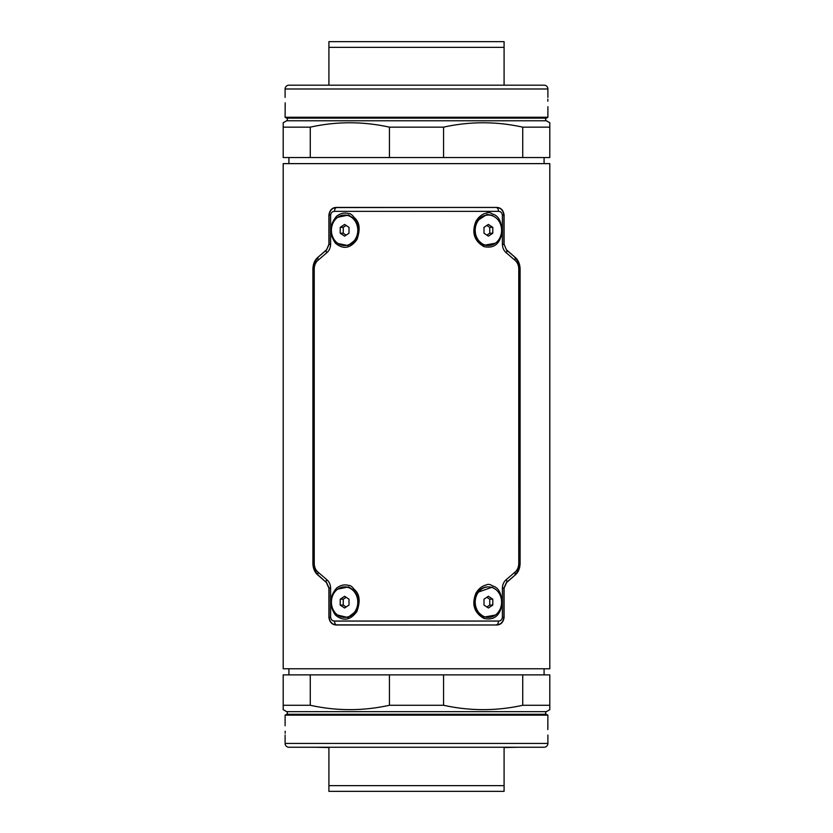 <?xml version="1.0" encoding="UTF-8"?>
<svg xmlns="http://www.w3.org/2000/svg" width="833" height="833" viewBox="0 0 833 833"><rect width="100%" height="100%" fill="white"/><g stroke="black" fill="none" stroke-linecap="round" stroke-linejoin="round"><path stroke-width="1.25" d="M549.801 163.632L283.199 163.632L283.199 668.784L549.801 668.784L549.801 163.632M544.084 674.876L544.084 668.784M288.916 674.876L288.916 668.784M324.703 251.368L318.498 256.814M317.258 257.949L313.354 264.873M317.258 574.468L313.354 567.554M324.703 581.049L318.498 575.603M519.646 567.544L515.742 574.468M514.502 575.603L508.297 581.049M336.199 207.438L336.522 207.438C332.294 207.459 329.753 209.968 328.91 214.945L328.91 244.288L326.515 250.004L318.05 257.21C314.978 259.667 313.26 263.415 312.906 268.476L313.135 563.837C312.989 567.46 315.384 573.135 318.237 575.124L326.349 582.486L328.91 588.129L328.91 617.472C329.743 622.438 332.284 624.948 336.532 624.989L335.689 624.937M506.651 249.931L514.95 257.21L506.485 250.004L504.09 244.288L504.09 214.945C503.257 209.978 500.716 207.479 496.468 207.438L336.522 207.438L497.311 207.479M504.09 215.049L504.09 244.912M519.646 264.863L515.742 257.949M514.502 256.814L508.297 251.368M328.91 617.368L328.91 587.504M496.801 624.979L336.522 624.989L496.468 624.989C500.706 624.958 503.247 622.459 504.09 617.472L504.09 588.129L506.651 582.486L514.95 575.207C518.022 572.76 519.74 569.001 520.094 563.941L519.865 268.58C520.011 264.956 517.616 259.282 514.763 257.293A3.811 2.197 -48.7 0 1 514.815 260.125L506.318 252.836A3.811 1.958 -48.6 0 0 506.485 250.004L504.09 244.288M504.09 587.504L504.09 617.368M328.91 244.912L328.91 215.049M477.726 592.336L492.064 587.203L495.312 589.16M495.375 615.056L483.994 617.128L477.559 611.703M492.772 585.984C498.894 587.702 501.955 594.075 501.955 605.112C499.592 616.128 493.563 620.575 483.869 618.43C474.102 612.703 471.478 604.237 475.997 593.023C478.881 588.452 482.38 585.755 486.482 584.901C488.034 583.923 490.127 584.287 492.772 585.984M355.535 611.568L347.882 617.524L337.636 615.066M354.15 589.368C359.648 593.762 360.585 601.093 356.951 611.37C350.464 620.366 343.279 621.585 335.418 615.014C328.993 605.57 329.389 596.595 336.594 588.098C340.51 585.13 344.498 584.225 348.569 585.401C350.245 585.245 352.109 586.567 354.15 589.368M337.719 589.139L348.663 586.88L353.64 590.347M355.545 239.706L348.142 245.589L337.99 243.517M354.15 217.517C359.648 221.911 360.585 229.242 356.951 239.519C350.464 248.515 343.279 249.733 335.418 243.174C328.993 233.719 329.389 224.743 336.594 216.247C340.51 213.279 344.498 212.373 348.569 213.56C350.245 213.394 352.109 214.716 354.15 217.517M477.726 220.485L487.18 214.32L492.064 215.362L495.312 217.309M495.375 243.205L483.994 245.298L477.601 239.904M492.772 214.133C498.894 215.851 501.955 222.224 501.955 233.271C499.592 244.277 493.563 248.723 483.869 246.578C474.102 240.852 471.478 232.386 475.997 221.172C478.881 216.601 482.38 213.904 486.482 213.05C488.034 212.071 490.127 212.436 492.772 214.133M506.318 252.836C503.861 250.785 502.549 247.963 502.382 244.371L502.382 215.122C501.955 212.654 500.654 211.405 498.467 211.363L334.533 211.363C332.346 211.395 331.045 212.654 330.618 215.122L330.618 244.371C330.43 247.995 329.118 250.816 326.682 252.836L318.185 260.125A3.811 2.197 -131.3 0 1 318.237 257.293C315.363 259.365 313.073 264.675 313.135 268.58L314.239 268.58L314.239 563.837C314.468 567.544 315.78 570.366 318.185 572.292A3.811 2.197 131.3 0 0 318.237 575.124L326.349 582.486M318.05 257.21L326.349 249.931M496.468 207.438L336.657 207.563C332.419 207.667 329.899 210.187 329.087 215.122L329.087 244.371L326.515 250.004A3.811 1.958 -131.4 0 0 326.682 252.836M334.533 211.363A3.811 2.176 -90 0 1 336.657 207.563L336.532 207.438M502.382 244.371L503.913 244.371L503.913 215.122C503.122 210.197 500.602 207.677 496.343 207.563A3.811 2.176 -90 0 1 498.467 211.363M318.185 572.292L326.682 579.581C329.139 581.632 330.451 584.454 330.618 588.046L330.618 617.295C331.045 619.762 332.346 621.022 334.533 621.054L498.467 621.054C500.654 621.022 501.955 619.773 502.382 617.295L502.382 588.046C502.57 584.422 503.882 581.601 506.318 579.581L514.815 572.292C517.22 570.376 518.532 567.554 518.761 563.837L518.761 268.58L520.094 268.476C519.74 263.436 518.032 259.677 514.95 257.21M520.094 268.476L520.094 563.941M498.467 621.054A3.811 2.176 90 0 1 496.343 624.865C500.581 624.75 503.101 622.23 503.913 617.295L503.913 588.046L506.485 582.413L514.95 575.207M514.815 572.292A3.811 2.197 48.7 0 1 514.763 575.124C517.637 573.062 519.927 567.742 519.865 563.837L518.761 563.837M506.318 579.581A3.811 1.958 48.6 0 1 506.485 582.413L506.651 582.486M326.682 579.581A3.811 1.958 131.4 0 0 326.515 582.413L329.087 588.046L329.087 617.295C329.878 622.22 332.398 624.74 336.657 624.865L496.468 624.989M518.761 268.58C518.532 264.873 517.22 262.051 514.815 260.125M318.185 260.125C315.78 262.051 314.468 264.863 314.239 268.58M314.239 563.837L312.906 563.941L312.906 268.476M312.906 563.941C313.26 568.991 314.968 572.74 318.05 575.207M334.533 621.054A3.811 2.176 90 0 0 336.657 624.865L336.532 624.989M337.719 217.288L348.663 215.029L353.629 218.496M286.635 118.14L546.365 118.14A1.52 1.52 0 0 0 546.365 120.775L286.635 120.775A1.52 1.52 0 0 0 286.635 118.14L285.105 117.255L285.188 102.844M547.843 99.117L547.812 101.21M547.895 97.378L547.895 88.985L285.105 88.985L285.105 97.378M547.895 106.666L547.895 117.255L285.105 117.255M285.157 104.937L285.105 106.666M547.895 88.985A3.811 3.811 0 0 0 544.084 85.185L288.916 85.185A3.811 3.811 0 0 0 285.105 88.985M546.365 118.14L547.895 117.255M286.635 120.775L283.199 122.753L283.199 127.157L310.272 127.157C336.563 121.316 362.949 121.316 389.428 127.157L443.572 127.157C469.864 121.316 496.249 121.316 522.728 127.157L549.801 127.157L549.801 122.753L549.801 157.541L283.199 157.541L283.199 122.753M546.365 120.775L549.801 122.753M310.272 127.157L310.272 157.541M389.428 157.541L389.428 127.157M443.572 127.157L443.572 157.541M522.728 157.541L522.728 127.157M546.365 714.277L286.635 714.277A1.52 1.52 0 0 0 286.635 711.642L546.365 711.642A1.52 1.52 0 0 0 546.365 714.277L547.895 715.162L547.812 729.583M285.157 733.311L285.188 731.207M285.105 735.039L285.105 743.432L547.895 743.432L547.895 735.039M285.105 725.751L285.105 715.162L547.895 715.162M547.843 727.48L547.895 725.751M285.105 743.432A3.811 3.811 0 0 0 288.916 747.243L313.666 747.243M547.895 743.432A3.811 3.811 0 0 1 544.084 747.243L288.916 747.243M286.635 714.277L285.105 715.162M546.365 711.642L549.801 709.664L549.801 705.27L522.728 705.27C496.437 711.101 470.051 711.101 443.572 705.27L389.428 705.27C363.136 711.101 336.751 711.101 310.272 705.27L283.199 705.27L283.199 709.664L283.199 674.876L549.801 674.876L549.801 709.664M286.635 711.642L283.199 709.664M549.801 705.27L549.801 674.876M522.728 705.27L522.728 674.876M443.572 674.876L443.572 705.27M389.428 705.27L389.428 674.876M310.272 674.876L310.272 705.27M519.334 747.243L544.084 747.243M344.893 586.901A15.233 13.193 90 0 1 345.174 586.901A15.233 13.193 90 0 1 358.367 602.134A15.233 13.193 90 0 1 345.174 617.368A15.233 13.193 90 0 1 344.893 617.368M331.409 602.134A15.233 13.193 90 0 1 344.602 586.901A15.233 13.193 90 0 1 357.794 602.134A15.233 13.193 90 0 1 344.602 617.368A15.233 13.193 90 0 1 331.409 602.134M349.006 599.208L349.006 605.07L344.602 607.996L340.208 605.07L340.208 599.208L344.602 596.272L349.006 599.208M340.208 599.208L343.258 599.208L343.258 605.07L340.208 605.07M343.258 605.07L346.132 606.986M343.258 599.208L346.132 597.292M488.107 617.368A15.233 13.193 -90 0 1 487.826 617.368A15.233 13.193 -90 0 1 474.633 602.134A15.233 13.193 -90 0 1 487.826 586.901A15.233 13.193 -90 0 1 488.107 586.901M475.206 602.134A15.233 13.193 -90 0 1 488.398 586.901A15.233 13.193 -90 0 1 501.591 602.134A15.233 13.193 -90 0 1 488.398 617.368A15.233 13.193 -90 0 1 475.206 602.134M492.792 599.208L492.792 605.07L488.398 607.996L483.994 605.07L483.994 599.208L488.398 596.272L492.792 599.208L489.742 599.208L489.742 605.07L486.868 606.986M492.792 605.07L489.742 605.07M489.742 599.208L486.868 597.292M488.107 245.516A15.233 13.193 -90 0 1 487.826 245.516A15.233 13.193 -90 0 1 474.633 230.283A15.233 13.193 -90 0 1 487.826 215.049A15.233 13.193 -90 0 1 488.107 215.049M475.206 230.283A15.233 13.193 -90 0 1 488.398 215.049A15.233 13.193 -90 0 1 501.591 230.283A15.233 13.193 -90 0 1 488.398 245.516A15.233 13.193 -90 0 1 475.206 230.283M492.792 227.357L492.792 233.219L488.398 236.145L483.994 233.219L483.994 227.357L488.398 224.421L492.792 227.357L489.742 227.357L489.742 233.219L486.868 235.135M492.792 233.219L489.742 233.219M489.742 227.357L486.868 225.441M344.893 215.049A15.233 13.193 90 0 1 345.174 215.049A15.233 13.193 90 0 1 358.367 230.283A15.233 13.193 90 0 1 345.174 245.516A15.233 13.193 90 0 1 344.893 245.516M331.409 230.283A15.233 13.193 90 0 1 344.602 215.049A15.233 13.193 90 0 1 357.794 230.283A15.233 13.193 90 0 1 344.602 245.516A15.233 13.193 90 0 1 331.409 230.283M349.006 227.357L349.006 233.219L344.602 236.145L340.208 233.219L340.208 227.357L344.602 224.421L349.006 227.357M340.208 227.357L343.258 227.357L343.258 233.219L340.208 233.219M343.258 233.219L346.132 235.135M343.258 227.357L346.132 225.441M328.91 41.65L328.91 47.366L328.91 41.65L504.09 41.65L504.09 47.366L504.09 41.65M328.91 85.185L328.91 47.366L504.09 47.366L504.09 85.185M504.09 791.35L504.09 785.634L504.09 791.35L328.91 791.35L328.91 785.634L328.91 791.35M518.376 747.243L504.09 747.555L504.09 785.634L328.91 785.634L328.91 747.555L314.624 747.243M330.618 244.371L328.91 244.288M330.618 215.122L328.91 214.945M502.382 215.122L504.09 214.945M502.382 588.046L504.09 588.129M502.382 617.295L504.09 617.472M328.91 588.129L330.618 588.046M330.618 617.295L328.91 617.472M544.084 157.541L544.084 163.632M288.916 157.541L288.916 163.632M345.174 586.901L344.602 586.901M345.174 617.368L344.602 617.368M487.826 586.901L488.398 586.901M487.826 617.368L488.398 617.368M487.826 215.049L488.398 215.049M487.826 245.516L488.398 245.516M345.174 215.049L344.602 215.049M345.174 245.516L344.602 245.516"/></g></svg>

